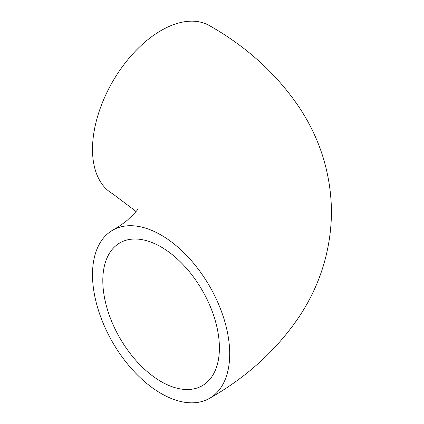 <?xml version="1.0" encoding="UTF-8"?>
<svg xmlns="http://www.w3.org/2000/svg" width="424" height="424" viewBox="0 0 424 424"><rect width="100%" height="100%" fill="white"/><g stroke="black" fill="none" stroke-linecap="round" stroke-linejoin="round"><path stroke-width="0.64" d="M102.809 280.614A82.442 47.599 -120 0 0 138.796 363.58A82.442 47.599 -120 0 0 202.328 385.665A82.442 47.599 -120 0 0 219.399 347.924A82.442 47.599 -120 0 0 183.412 264.963A82.442 47.599 -120 0 0 119.886 242.873A82.442 47.599 -120 0 0 102.809 280.614M229.707 353.876A97.017 56.01 -120 0 0 187.36 256.244A97.017 56.01 -120 0 0 112.599 230.253A97.017 56.01 -120 0 0 92.506 274.662A97.017 56.01 -120 0 0 134.853 372.299A97.017 56.01 -120 0 0 209.615 398.29A97.017 56.01 -120 0 0 229.707 353.876M209.615 398.29C246.922 377.09 276.846 349.8 299.371 316.421C320.321 284.684 331.033 249.879 331.494 212C331.033 174.121 320.321 139.316 299.371 107.579C276.846 74.2 246.922 46.91 209.615 25.71A97.017 56.01 120 0 0 134.853 51.702A97.017 56.01 120 0 0 92.506 149.338A97.017 56.01 120 0 0 112.599 193.747L133.512 209.52L135.669 212M112.599 230.253C118.609 226.734 123.511 223.39 127.317 220.215C135.298 212.647 138.855 208.746 137.98 208.513"/></g></svg>
